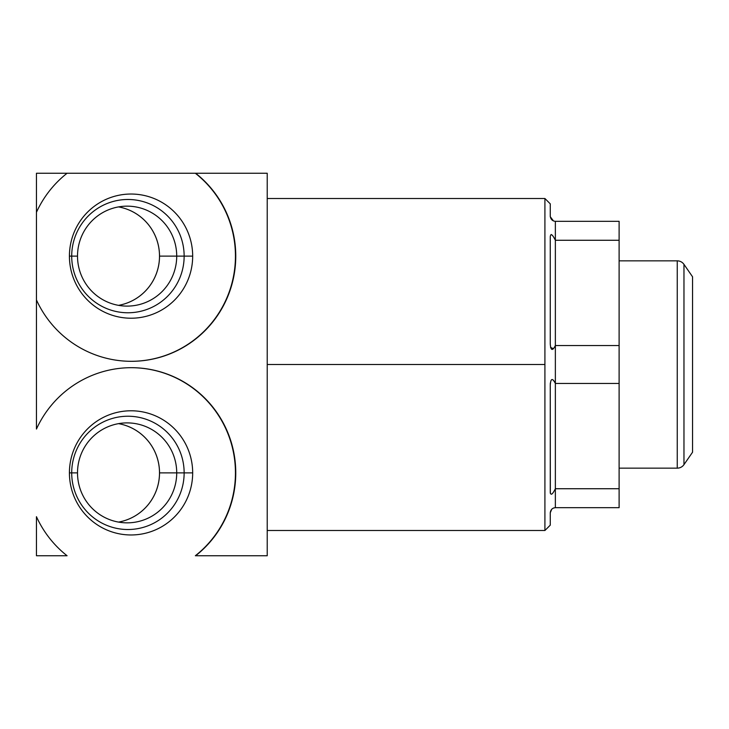 <?xml version="1.0" encoding="UTF-8"?>
<svg xmlns="http://www.w3.org/2000/svg" width="729" height="729" viewBox="0 0 729 729"><rect width="100%" height="100%" fill="white"/><g stroke="black" fill="none" stroke-linecap="round" stroke-linejoin="round"><path stroke-width="1.09" d="M619.112 221.324L619.112 507.676L555.361 507.676C552.418 507.94 550.723 509.635 550.267 512.779L551.744 509.188L550.267 512.751L550.267 525.144L544.909 530.502L550.267 525.144L550.267 512.779C550.723 509.635 552.418 507.94 555.361 507.676L555.361 488.731L555.361 507.676L619.112 507.676L619.112 488.731L555.361 488.731L619.112 488.731L619.112 383.454L555.361 383.454C552.418 377.731 550.723 378.278 550.267 385.112L550.267 492.166C550.723 495.756 552.427 494.608 555.361 488.731L555.361 345.546L555.361 383.454L619.112 383.454L619.112 345.546L555.361 345.546L619.112 345.546L619.112 240.269L555.361 240.269C552.372 234.282 550.668 233.134 550.267 236.834L550.267 343.888C550.75 350.658 552.454 351.214 555.361 345.546L555.361 221.324L555.361 240.269L619.112 240.269L619.112 221.324L555.361 221.324L619.112 221.324M550.267 385.04L550.331 383.099L550.267 385.04M553.502 380.301L555.225 383.144L553.502 380.301M550.331 493.323L550.267 492.166C550.723 495.756 552.427 494.608 555.361 488.731L555.361 383.454C552.418 377.731 550.723 378.278 550.267 385.112L550.331 493.323M553.502 508.031L555.243 507.685L553.502 508.031M553.493 348.708L550.532 347.387L553.493 348.708M551.16 234.483L552.518 235.44L551.16 234.483M554.213 237.973L555.161 239.823L554.213 237.973M553.493 220.969L550.295 216.759L553.493 220.969M550.267 203.856L544.909 198.498L544.909 530.502L544.909 364.5L267.224 364.5L544.909 364.5L544.909 198.498L550.267 203.856L550.267 216.221C550.75 219.365 552.454 221.069 555.361 221.324C552.454 221.069 550.75 219.365 550.267 216.221L550.267 203.856M267.224 173.256L267.224 555.744L195.345 555.744A105.186 104.402 90 0 0 229.781 438.694A105.186 104.402 90 0 0 131.202 367.689A105.186 104.402 -90 0 1 229.781 438.694A105.186 104.402 -90 0 1 195.345 555.744L195.654 555.744A105.186 104.402 90 0 0 230.072 438.621A105.186 104.402 90 0 0 131.357 367.689A105.186 104.402 90 0 0 36.45 429.053L36.45 299.947A105.186 104.402 90 0 0 131.357 361.311A105.186 104.402 90 0 0 230.072 290.379A105.186 104.402 90 0 0 195.654 173.256L36.45 173.256L36.45 299.947L36.45 173.256L67.068 173.256A105.186 104.402 90 0 0 36.45 212.312A105.186 104.402 -90 0 1 67.068 173.256L195.345 173.256A105.186 104.402 -90 0 1 229.781 290.306A105.186 104.402 -90 0 1 131.202 361.311A105.186 104.402 90 0 0 229.781 290.306A105.186 104.402 90 0 0 195.345 173.256L195.654 173.256A105.186 104.402 -90 0 1 196.074 338.666A105.186 104.402 -90 0 1 36.45 299.947L36.45 429.053A105.186 104.402 -90 0 1 196.074 390.334A105.186 104.402 -90 0 1 195.654 555.744L267.224 555.744L267.224 173.256L195.654 173.256L267.224 173.256M69.419 256.125A62.093 61.628 -90 0 1 131.047 194.032A62.093 61.628 -90 0 1 192.675 256.125A62.093 61.628 -90 0 1 131.047 318.218A62.093 61.628 -90 0 1 69.419 256.125L71.706 256.125A56.643 56.224 -90 0 1 127.93 199.482A56.643 56.224 -90 0 1 184.145 256.125L192.675 256.125A62.093 61.628 90 0 0 131.047 194.032A62.093 61.628 90 0 0 69.419 256.125A62.093 61.628 90 0 0 131.047 318.218A62.093 61.628 90 0 0 192.675 256.125L184.145 256.125A56.643 56.224 -90 0 1 127.93 312.768A56.643 56.224 -90 0 1 71.706 256.125L69.419 256.125M36.45 555.744L36.45 516.688A105.186 104.402 90 0 0 67.068 555.744L36.45 555.744L67.068 555.744A105.186 104.402 -90 0 1 36.45 516.688L36.45 555.744M69.419 472.875A62.093 61.628 -90 0 1 131.047 410.782A62.093 61.628 -90 0 1 192.675 472.875A62.093 61.628 -90 0 1 131.047 534.968A62.093 61.628 -90 0 1 69.419 472.875L71.706 472.875A56.643 56.224 -90 0 1 127.93 416.232A56.643 56.224 -90 0 1 184.145 472.875L192.675 472.875A62.093 61.628 90 0 0 131.047 410.782A62.093 61.628 90 0 0 69.419 472.875A62.093 61.628 90 0 0 131.047 534.968A62.093 61.628 90 0 0 192.675 472.875L184.145 472.875A56.643 56.224 -90 0 1 127.93 529.518A56.643 56.224 -90 0 1 71.706 472.875L69.419 472.875M184.145 472.875L176.719 472.875A49.982 49.608 -90 0 1 127.11 522.848A49.982 49.608 -90 0 1 77.511 472.875L71.706 472.875A56.643 56.224 90 0 0 127.93 529.518A56.643 56.224 90 0 0 184.145 472.875A56.643 56.224 90 0 0 127.93 416.232A56.643 56.224 90 0 0 71.706 472.875L77.511 472.875A49.982 49.608 -90 0 1 127.11 422.893A49.982 49.608 -90 0 1 176.719 472.875L184.145 472.875M159.523 472.875L176.719 472.875A49.982 49.608 90 0 0 127.11 422.893A49.982 49.608 90 0 0 77.511 472.875A49.982 49.608 90 0 0 127.11 522.848A49.982 49.608 90 0 0 176.719 472.875L159.523 472.875A49.982 49.608 -90 0 1 118.517 522.092A49.982 49.608 90 0 0 118.517 423.649A49.982 49.608 -90 0 1 159.523 472.875M184.145 256.125L176.719 256.125A49.982 49.608 -90 0 1 127.11 306.107A49.982 49.608 -90 0 1 77.511 256.125L71.706 256.125A56.643 56.224 90 0 0 127.93 312.768A56.643 56.224 90 0 0 184.145 256.125A56.643 56.224 90 0 0 127.93 199.482A56.643 56.224 90 0 0 71.706 256.125L77.511 256.125A49.982 49.608 -90 0 1 127.11 206.152A49.982 49.608 -90 0 1 176.719 256.125L184.145 256.125M159.523 256.125L176.719 256.125A49.982 49.608 90 0 0 127.11 206.152A49.982 49.608 90 0 0 77.511 256.125A49.982 49.608 90 0 0 127.11 306.107A49.982 49.608 90 0 0 176.719 256.125L159.523 256.125A49.982 49.608 -90 0 1 118.517 305.351A49.982 49.608 90 0 0 118.517 206.908A49.982 49.608 -90 0 1 159.523 256.125M550.267 343.888C550.75 350.658 552.454 351.214 555.361 345.546L555.361 240.269C552.372 234.282 550.668 233.134 550.267 236.834L550.267 343.888M677.25 468.155L619.112 468.155L677.25 468.155A8.156 8.156 0 0 0 683.966 464.637A8.156 8.156 0 0 1 677.25 468.155L677.25 260.845L677.25 468.155M619.112 260.845L677.25 260.845L619.112 260.845M683.966 264.363A8.156 8.156 0 0 0 677.25 260.845A8.156 8.156 0 0 1 683.966 264.363L683.966 464.637L683.966 264.363L692.55 276.783L692.55 452.217L683.966 464.637L692.55 452.217L692.55 276.783L683.966 264.363M267.224 530.502L544.909 530.502M267.224 198.498L544.909 198.498"/></g></svg>
